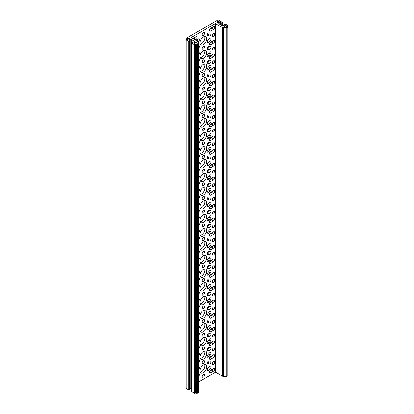 <?xml version="1.0" encoding="UTF-8"?>
<svg xmlns="http://www.w3.org/2000/svg" width="414" height="414" viewBox="0 0 414 414"><rect width="100%" height="100%" fill="white"/><g stroke="black" fill="none" stroke-linecap="round" stroke-linejoin="round"><path stroke-width="0.62" d="M207.254 34.926L207.461 34.931A1.677 0.968 120 0 0 208.004 34.766A1.677 0.968 120 0 0 209.173 32.913M209.308 35.997A1.677 0.968 120 0 0 209.851 35.837A1.677 0.968 120 0 0 210.949 34.362A1.677 0.968 120 0 0 210.69 33.016A1.677 0.968 120 0 0 210.4 32.939L208.972 32.908A1.677 0.968 -60 0 0 207.471 34.181A1.677 0.968 -60 0 0 207.59 35.889A1.677 0.968 -60 0 0 207.88 35.966L209.308 35.997L207.461 34.931M207.254 48.593L207.461 48.598A1.677 0.968 120 0 0 208.004 48.438A1.677 0.968 120 0 0 209.173 46.585M209.308 49.67A1.677 0.968 120 0 0 209.851 49.504A1.677 0.968 120 0 0 210.949 48.029A1.677 0.968 120 0 0 210.69 46.689A1.677 0.968 120 0 0 210.4 46.611L208.972 46.58A1.677 0.968 -60 0 0 207.471 47.853A1.677 0.968 -60 0 0 207.59 49.561A1.677 0.968 -60 0 0 207.88 49.639L209.308 49.67L207.461 48.598M207.254 62.266L207.461 62.271A1.677 0.968 120 0 0 208.004 62.11A1.677 0.968 120 0 0 209.173 60.258M209.308 63.337A1.677 0.968 120 0 0 209.851 63.176A1.677 0.968 120 0 0 210.949 61.702A1.677 0.968 120 0 0 210.69 60.361A1.677 0.968 120 0 0 210.4 60.284L208.972 60.253A1.677 0.968 -60 0 0 207.471 61.526A1.677 0.968 -60 0 0 207.59 63.228A1.677 0.968 -60 0 0 207.88 63.306L209.308 63.337L207.461 62.271M207.254 75.938L207.461 75.943A1.677 0.968 120 0 0 208.004 75.778A1.677 0.968 120 0 0 209.173 73.925M209.308 77.009A1.677 0.968 120 0 0 209.851 76.849A1.677 0.968 120 0 0 210.949 75.374A1.677 0.968 120 0 0 210.69 74.028A1.677 0.968 120 0 0 210.4 73.951L208.972 73.92A1.677 0.968 -60 0 0 207.471 75.193A1.677 0.968 -60 0 0 207.59 76.9A1.677 0.968 -60 0 0 207.88 76.978L209.308 77.009L207.461 75.943M207.254 89.605L207.461 89.61A1.677 0.968 120 0 0 208.004 89.45A1.677 0.968 120 0 0 209.173 87.597M209.308 90.682A1.677 0.968 120 0 0 209.851 90.521A1.677 0.968 120 0 0 210.949 89.041A1.677 0.968 120 0 0 210.69 87.701A1.677 0.968 120 0 0 210.4 87.623L208.972 87.592A1.677 0.968 -60 0 0 207.471 88.865A1.677 0.968 -60 0 0 207.59 90.573A1.677 0.968 -60 0 0 207.88 90.65L209.308 90.682L207.461 89.61M207.254 103.277L207.461 103.283A1.677 0.968 120 0 0 208.004 103.122A1.677 0.968 120 0 0 209.173 101.27M209.308 104.349A1.677 0.968 120 0 0 209.851 104.188A1.677 0.968 120 0 0 210.949 102.713A1.677 0.968 120 0 0 210.69 101.373A1.677 0.968 120 0 0 210.4 101.295L208.972 101.264A1.677 0.968 -60 0 0 207.471 102.537A1.677 0.968 -60 0 0 207.59 104.24A1.677 0.968 -60 0 0 207.88 104.318L209.308 104.349L207.461 103.283M207.254 116.95L207.461 116.955A1.677 0.968 120 0 0 208.004 116.795A1.677 0.968 120 0 0 209.173 114.937M209.308 118.021A1.677 0.968 120 0 0 209.851 117.861A1.677 0.968 120 0 0 210.949 116.386A1.677 0.968 120 0 0 210.69 115.045A1.677 0.968 120 0 0 210.4 114.963L208.972 114.932A1.677 0.968 -60 0 0 207.471 116.205A1.677 0.968 -60 0 0 207.59 117.912A1.677 0.968 -60 0 0 207.88 117.99L209.308 118.021L207.461 116.955M207.254 130.617L207.461 130.622A1.677 0.968 120 0 0 208.004 130.462A1.677 0.968 120 0 0 209.173 128.609M209.308 131.693A1.677 0.968 120 0 0 209.851 131.533A1.677 0.968 120 0 0 210.949 130.053A1.677 0.968 120 0 0 210.69 128.713A1.677 0.968 120 0 0 210.4 128.635L208.972 128.604A1.677 0.968 -60 0 0 207.471 129.877A1.677 0.968 -60 0 0 207.59 131.585A1.677 0.968 -60 0 0 207.88 131.662L209.308 131.693L207.461 130.622M207.254 144.289L207.461 144.295A1.677 0.968 120 0 0 208.004 144.134A1.677 0.968 120 0 0 209.173 142.281M209.308 145.361A1.677 0.968 120 0 0 209.851 145.2A1.677 0.968 120 0 0 210.949 143.725A1.677 0.968 120 0 0 210.69 142.385A1.677 0.968 120 0 0 210.4 142.307L208.972 142.276A1.677 0.968 -60 0 0 207.471 143.549A1.677 0.968 -60 0 0 207.59 145.252A1.677 0.968 -60 0 0 207.88 145.33L209.308 145.361L207.461 144.295M207.254 157.962L207.461 157.967A1.677 0.968 120 0 0 208.004 157.806A1.677 0.968 120 0 0 209.173 155.949M209.308 159.033A1.677 0.968 120 0 0 209.851 158.872A1.677 0.968 120 0 0 210.949 157.398A1.677 0.968 120 0 0 210.69 156.057A1.677 0.968 120 0 0 210.4 155.974L208.972 155.949A1.677 0.968 -60 0 0 207.471 157.216A1.677 0.968 -60 0 0 207.59 158.924A1.677 0.968 -60 0 0 207.88 159.002L209.308 159.033L207.461 157.967M207.254 171.634L207.461 171.634A1.677 0.968 120 0 0 208.004 171.474A1.677 0.968 120 0 0 209.173 169.621M209.308 172.705A1.677 0.968 120 0 0 209.851 172.545A1.677 0.968 120 0 0 210.949 171.07A1.677 0.968 120 0 0 210.69 169.724A1.677 0.968 120 0 0 210.4 169.647L208.972 169.616A1.677 0.968 -60 0 0 207.471 170.889A1.677 0.968 -60 0 0 207.59 172.597A1.677 0.968 -60 0 0 207.88 172.674L209.308 172.705L207.461 171.634M207.254 185.301L207.461 185.306A1.677 0.968 120 0 0 208.004 185.146A1.677 0.968 120 0 0 209.173 183.293M209.308 186.372A1.677 0.968 120 0 0 209.851 186.212A1.677 0.968 120 0 0 210.949 184.737A1.677 0.968 120 0 0 210.69 183.397A1.677 0.968 120 0 0 210.4 183.319L208.972 183.288A1.677 0.968 -60 0 0 207.471 184.561A1.677 0.968 -60 0 0 207.59 186.264A1.677 0.968 -60 0 0 207.88 186.347L209.308 186.372L207.461 185.306M207.254 363.021L207.461 363.026A1.677 0.968 120 0 0 208.004 362.866A1.677 0.968 120 0 0 209.173 361.013M209.308 364.092A1.677 0.968 120 0 0 209.851 363.932A1.677 0.968 120 0 0 210.949 362.457A1.677 0.968 120 0 0 210.69 361.117A1.677 0.968 120 0 0 210.4 361.039L208.972 361.008A1.677 0.968 -60 0 0 207.471 362.281A1.677 0.968 -60 0 0 207.59 363.984A1.677 0.968 -60 0 0 207.88 364.061L209.308 364.092L207.461 363.026M207.254 349.349L207.461 349.354A1.677 0.968 120 0 0 208.004 349.193A1.677 0.968 120 0 0 209.173 347.341M209.308 350.425A1.677 0.968 120 0 0 209.851 350.265A1.677 0.968 120 0 0 210.949 348.785A1.677 0.968 120 0 0 210.69 347.444A1.677 0.968 120 0 0 210.4 347.367L208.972 347.336A1.677 0.968 -60 0 0 207.471 348.609A1.677 0.968 -60 0 0 207.59 350.316A1.677 0.968 -60 0 0 207.88 350.394L209.308 350.425L207.461 349.354M207.254 335.682L207.461 335.687A1.677 0.968 120 0 0 208.004 335.521A1.677 0.968 120 0 0 209.173 333.668M209.308 336.753A1.677 0.968 120 0 0 209.851 336.592A1.677 0.968 120 0 0 210.949 335.117A1.677 0.968 120 0 0 210.69 333.772A1.677 0.968 120 0 0 210.4 333.694L208.972 333.663A1.677 0.968 -60 0 0 207.471 334.936A1.677 0.968 -60 0 0 207.59 336.644A1.677 0.968 -60 0 0 207.88 336.722L209.308 336.753L207.461 335.687M207.254 322.009L207.461 322.014A1.677 0.968 120 0 0 208.004 321.854A1.677 0.968 120 0 0 209.173 320.001M209.308 323.08A1.677 0.968 120 0 0 209.851 322.92A1.677 0.968 120 0 0 210.949 321.445A1.677 0.968 120 0 0 210.69 320.105A1.677 0.968 120 0 0 210.4 320.027L208.972 319.996A1.677 0.968 -60 0 0 207.471 321.269A1.677 0.968 -60 0 0 207.59 322.972A1.677 0.968 -60 0 0 207.88 323.049L209.308 323.08L207.461 322.014M207.254 308.337L207.461 308.342A1.677 0.968 120 0 0 208.004 308.182A1.677 0.968 120 0 0 209.173 306.329M209.308 309.413A1.677 0.968 120 0 0 209.851 309.248A1.677 0.968 120 0 0 210.949 307.773A1.677 0.968 120 0 0 210.69 306.432A1.677 0.968 120 0 0 210.4 306.355L208.972 306.324A1.677 0.968 -60 0 0 207.471 307.597A1.677 0.968 -60 0 0 207.59 309.305A1.677 0.968 -60 0 0 207.88 309.382L209.308 309.413L207.461 308.342M207.254 294.67L207.461 294.675A1.677 0.968 120 0 0 208.004 294.509A1.677 0.968 120 0 0 209.173 292.657M209.308 295.741A1.677 0.968 120 0 0 209.851 295.58A1.677 0.968 120 0 0 210.949 294.106A1.677 0.968 120 0 0 210.69 292.76A1.677 0.968 120 0 0 210.4 292.682L208.972 292.651A1.677 0.968 -60 0 0 207.471 293.924A1.677 0.968 -60 0 0 207.59 295.632A1.677 0.968 -60 0 0 207.88 295.71L209.308 295.741L207.461 294.675M207.254 280.997L207.461 281.002A1.677 0.968 120 0 0 208.004 280.842A1.677 0.968 120 0 0 209.173 278.989M209.308 282.069A1.677 0.968 120 0 0 209.851 281.908A1.677 0.968 120 0 0 210.949 280.433A1.677 0.968 120 0 0 210.69 279.093A1.677 0.968 120 0 0 210.4 279.015L208.972 278.984A1.677 0.968 -60 0 0 207.471 280.257A1.677 0.968 -60 0 0 207.59 281.96A1.677 0.968 -60 0 0 207.88 282.037L209.308 282.069L207.461 281.002M207.254 267.325L207.461 267.33A1.677 0.968 120 0 0 208.004 267.17A1.677 0.968 120 0 0 209.173 265.317M209.308 268.401A1.677 0.968 120 0 0 209.851 268.236A1.677 0.968 120 0 0 210.949 266.761A1.677 0.968 120 0 0 210.69 265.421A1.677 0.968 120 0 0 210.4 265.343L208.972 265.312A1.677 0.968 -60 0 0 207.471 266.585A1.677 0.968 -60 0 0 207.59 268.293A1.677 0.968 -60 0 0 207.88 268.37L209.308 268.401L207.461 267.33M207.254 253.658L207.461 253.658A1.677 0.968 120 0 0 208.004 253.497A1.677 0.968 120 0 0 209.173 251.645M209.308 254.729A1.677 0.968 120 0 0 209.851 254.569A1.677 0.968 120 0 0 210.949 253.094A1.677 0.968 120 0 0 210.69 251.748A1.677 0.968 120 0 0 210.4 251.671L208.972 251.64A1.677 0.968 -60 0 0 207.471 252.913A1.677 0.968 -60 0 0 207.59 254.62A1.677 0.968 -60 0 0 207.88 254.698L209.308 254.729L207.461 253.658M207.254 239.985L207.461 239.991A1.677 0.968 120 0 0 208.004 239.83A1.677 0.968 120 0 0 209.173 237.972M209.308 241.057A1.677 0.968 120 0 0 209.851 240.896A1.677 0.968 120 0 0 210.949 239.421A1.677 0.968 120 0 0 210.69 238.081A1.677 0.968 120 0 0 210.4 238.003L208.972 237.972A1.677 0.968 -60 0 0 207.471 239.24A1.677 0.968 -60 0 0 207.59 240.948A1.677 0.968 -60 0 0 207.88 241.026L209.308 241.057L207.461 239.991M207.254 226.313L207.461 226.318A1.677 0.968 120 0 0 208.004 226.158A1.677 0.968 120 0 0 209.173 224.305M209.308 227.389A1.677 0.968 120 0 0 209.851 227.224A1.677 0.968 120 0 0 210.949 225.749A1.677 0.968 120 0 0 210.69 224.409A1.677 0.968 120 0 0 210.4 224.331L208.972 224.3A1.677 0.968 -60 0 0 207.471 225.573A1.677 0.968 -60 0 0 207.59 227.276A1.677 0.968 -60 0 0 207.88 227.358L209.308 227.389L207.461 226.318M207.254 212.646L207.461 212.646A1.677 0.968 120 0 0 208.004 212.486A1.677 0.968 120 0 0 209.173 210.633M209.308 213.717A1.677 0.968 120 0 0 209.851 213.557A1.677 0.968 120 0 0 210.949 212.082A1.677 0.968 120 0 0 210.69 210.736A1.677 0.968 120 0 0 210.4 210.659L208.972 210.628A1.677 0.968 -60 0 0 207.471 211.901A1.677 0.968 -60 0 0 207.59 213.608A1.677 0.968 -60 0 0 207.88 213.686L209.308 213.717L207.461 212.646M207.378 342.005L208.972 342.927A1.677 0.968 -60 0 1 208.428 343.397A1.677 0.968 -60 0 1 207.59 343.48A1.677 0.968 -60 0 1 207.88 341.131L209.308 339.454A1.677 0.968 120 0 1 210.69 338.9A1.677 0.968 120 0 1 210.4 341.25L208.64 340.236M203.3 347.041A1.677 0.968 -60 0 1 204.138 346.958A1.677 0.968 -60 0 1 204.392 348.298A1.677 0.968 -60 0 1 203.3 349.773A1.677 0.968 -60 0 1 202.462 349.856A1.677 0.968 -60 0 1 202.208 348.516A1.677 0.968 -60 0 1 203.3 347.041M204.542 337.286A4.709 2.717 -60 0 1 201.452 344.35A4.709 2.717 -60 0 1 200.21 344.79M203.3 337.726A4.709 2.717 -60 0 1 205.654 337.493A4.709 2.717 -60 0 1 206.379 341.265A4.709 2.717 -60 0 1 203.3 345.416A4.709 2.717 -60 0 1 200.945 345.649A4.709 2.717 -60 0 1 200.226 341.876A4.709 2.717 -60 0 1 203.3 337.726M213.552 320.612A1.677 0.968 -60 0 1 214.39 320.529A1.677 0.968 -60 0 1 214.649 321.875A1.677 0.968 -60 0 1 213.552 323.35A1.677 0.968 -60 0 1 212.718 323.432A1.677 0.968 -60 0 1 212.46 322.087A1.677 0.968 -60 0 1 213.552 320.612M213.552 334.284A1.677 0.968 -60 0 1 214.39 334.201A1.677 0.968 -60 0 1 214.649 335.542A1.677 0.968 -60 0 1 213.552 337.017A1.677 0.968 -60 0 1 212.718 337.099A1.677 0.968 -60 0 1 212.46 335.759A1.677 0.968 -60 0 1 213.552 334.284M204.542 350.958A4.709 2.717 -60 0 1 201.452 358.017A4.709 2.717 -60 0 1 200.21 358.457M203.3 351.398A4.709 2.717 -60 0 1 205.654 351.165A4.709 2.717 -60 0 1 206.379 354.938A4.709 2.717 -60 0 1 203.3 359.088A4.709 2.717 -60 0 1 200.945 359.321A4.709 2.717 -60 0 1 200.226 355.548A4.709 2.717 -60 0 1 203.3 351.398M207.378 314.666L208.972 315.587A1.677 0.968 -60 0 1 208.428 316.053A1.677 0.968 -60 0 1 207.59 316.136A1.677 0.968 -60 0 1 207.88 313.791L209.308 312.109A1.677 0.968 120 0 1 210.69 311.561A1.677 0.968 120 0 1 210.4 313.91L208.64 312.896M203.3 319.696A1.677 0.968 -60 0 1 204.138 319.613A1.677 0.968 -60 0 1 204.392 320.959A1.677 0.968 -60 0 1 203.3 322.434A1.677 0.968 -60 0 1 202.462 322.516A1.677 0.968 -60 0 1 202.208 321.171A1.677 0.968 -60 0 1 203.3 319.696M213.552 306.945A1.677 0.968 -60 0 1 214.39 306.862A1.677 0.968 -60 0 1 214.649 308.202A1.677 0.968 -60 0 1 213.552 309.677A1.677 0.968 -60 0 1 212.718 309.76A1.677 0.968 -60 0 1 212.46 308.42A1.677 0.968 -60 0 1 213.552 306.945M204.542 323.619A4.709 2.717 -60 0 1 201.452 330.677A4.709 2.717 -60 0 1 200.21 331.117M203.3 324.053A4.709 2.717 -60 0 1 205.654 323.82A4.709 2.717 -60 0 1 206.379 327.598A4.709 2.717 -60 0 1 203.3 331.743A4.709 2.717 -60 0 1 200.945 331.976A4.709 2.717 -60 0 1 200.226 328.204A4.709 2.717 -60 0 1 203.3 324.053M203.3 333.368A1.677 0.968 -60 0 1 204.138 333.286A1.677 0.968 -60 0 1 204.392 334.626A1.677 0.968 -60 0 1 203.3 336.101A1.677 0.968 -60 0 1 202.462 336.184A1.677 0.968 -60 0 1 202.208 334.843A1.677 0.968 -60 0 1 203.3 333.368M207.378 328.338L208.972 329.259A1.677 0.968 -60 0 1 208.428 329.725A1.677 0.968 -60 0 1 207.59 329.808A1.677 0.968 -60 0 1 207.88 327.458L209.308 325.782A1.677 0.968 120 0 1 210.69 325.228A1.677 0.968 120 0 1 210.4 327.577L208.64 326.563M213.552 183.909A1.677 0.968 -60 0 1 214.39 183.821A1.677 0.968 -60 0 1 214.649 185.167A1.677 0.968 -60 0 1 213.552 186.642A1.677 0.968 -60 0 1 212.718 186.724A1.677 0.968 -60 0 1 212.46 185.384A1.677 0.968 -60 0 1 213.552 183.909M203.3 182.993A1.677 0.968 -60 0 1 204.138 182.91A1.677 0.968 -60 0 1 204.392 184.251A1.677 0.968 -60 0 1 203.3 185.726A1.677 0.968 -60 0 1 202.462 185.808A1.677 0.968 -60 0 1 202.208 184.468A1.677 0.968 -60 0 1 203.3 182.993M204.542 173.238A4.709 2.717 -60 0 1 201.452 180.297A4.709 2.717 -60 0 1 200.21 180.737M203.3 173.678A4.709 2.717 -60 0 1 205.654 173.445A4.709 2.717 -60 0 1 206.379 177.218A4.709 2.717 -60 0 1 203.3 181.368A4.709 2.717 -60 0 1 200.945 181.601A4.709 2.717 -60 0 1 200.226 177.829A4.709 2.717 -60 0 1 203.3 173.678M207.378 177.958L208.972 178.879A1.677 0.968 -60 0 1 208.428 179.35A1.677 0.968 -60 0 1 207.59 179.433A1.677 0.968 -60 0 1 207.88 177.083L209.308 175.401A1.677 0.968 120 0 1 210.69 174.853A1.677 0.968 120 0 1 210.4 177.202L208.64 176.188M204.542 186.911A4.709 2.717 -60 0 1 201.452 193.969A4.709 2.717 -60 0 1 200.21 194.409M203.3 187.351A4.709 2.717 -60 0 1 205.654 187.118A4.709 2.717 -60 0 1 206.379 190.89A4.709 2.717 -60 0 1 203.3 195.041A4.709 2.717 -60 0 1 200.945 195.273A4.709 2.717 -60 0 1 200.226 191.496A4.709 2.717 -60 0 1 203.3 187.351M207.378 355.678L208.972 356.599A1.677 0.968 -60 0 1 208.428 357.065A1.677 0.968 -60 0 1 207.59 357.147A1.677 0.968 -60 0 1 207.88 354.803L209.308 353.121A1.677 0.968 120 0 1 210.69 352.573A1.677 0.968 120 0 1 210.4 354.922L208.64 353.908M203.3 360.708A1.677 0.968 -60 0 1 204.138 360.625A1.677 0.968 -60 0 1 204.392 361.971A1.677 0.968 -60 0 1 203.3 363.445A1.677 0.968 -60 0 1 202.462 363.528A1.677 0.968 -60 0 1 202.208 362.188A1.677 0.968 -60 0 1 203.3 360.708M204.542 364.63A4.709 2.717 -60 0 1 201.452 371.689A4.709 2.717 -60 0 1 200.21 372.129M203.3 365.065A4.709 2.717 -60 0 1 205.654 364.832A4.709 2.717 -60 0 1 206.379 368.61A4.709 2.717 -60 0 1 203.3 372.755A4.709 2.717 -60 0 1 200.945 372.988A4.709 2.717 -60 0 1 200.226 369.216A4.709 2.717 -60 0 1 203.3 365.065M213.552 347.957A1.677 0.968 -60 0 1 214.39 347.874A1.677 0.968 -60 0 1 214.649 349.214A1.677 0.968 -60 0 1 213.552 350.689A1.677 0.968 -60 0 1 212.718 350.772A1.677 0.968 -60 0 1 212.46 349.432A1.677 0.968 -60 0 1 213.552 347.957M213.552 361.624A1.677 0.968 -60 0 1 214.39 361.541A1.677 0.968 -60 0 1 214.649 362.887A1.677 0.968 -60 0 1 213.552 364.361A1.677 0.968 -60 0 1 212.718 364.444A1.677 0.968 -60 0 1 212.46 363.104A1.677 0.968 -60 0 1 213.552 361.624M207.378 369.35L208.972 370.271A1.677 0.968 -60 0 1 208.428 370.737A1.677 0.968 -60 0 1 207.59 370.82A1.677 0.968 -60 0 1 207.88 368.47L209.308 366.794A1.677 0.968 120 0 1 210.69 366.24A1.677 0.968 120 0 1 210.4 368.589L208.64 367.575M203.3 374.38A1.677 0.968 -60 0 1 204.138 374.297A1.677 0.968 -60 0 1 204.392 375.638A1.677 0.968 -60 0 1 203.3 377.113A1.677 0.968 -60 0 1 202.462 377.195A1.677 0.968 -60 0 1 202.208 375.855A1.677 0.968 -60 0 1 203.3 374.38M207.378 246.309L208.972 247.23A1.677 0.968 -60 0 1 208.428 247.701A1.677 0.968 -60 0 1 207.59 247.784A1.677 0.968 -60 0 1 207.88 245.435L209.308 243.758A1.677 0.968 120 0 1 210.69 243.204A1.677 0.968 120 0 1 210.4 245.554L208.64 244.539M203.3 251.345A1.677 0.968 -60 0 1 204.138 251.262A1.677 0.968 -60 0 1 204.392 252.602A1.677 0.968 -60 0 1 203.3 254.077A1.677 0.968 -60 0 1 202.462 254.16A1.677 0.968 -60 0 1 202.208 252.819A1.677 0.968 -60 0 1 203.3 251.345M204.542 255.262A4.709 2.717 -60 0 1 201.452 262.326A4.709 2.717 -60 0 1 200.21 262.761M203.3 255.702A4.709 2.717 -60 0 1 205.654 255.469A4.709 2.717 -60 0 1 206.379 259.242A4.709 2.717 -60 0 1 203.3 263.392A4.709 2.717 -60 0 1 200.945 263.625A4.709 2.717 -60 0 1 200.226 259.852A4.709 2.717 -60 0 1 203.3 255.702M213.552 238.588A1.677 0.968 -60 0 1 214.39 238.505A1.677 0.968 -60 0 1 214.649 239.846A1.677 0.968 -60 0 1 213.552 241.326A1.677 0.968 -60 0 1 212.718 241.409A1.677 0.968 -60 0 1 212.46 240.063A1.677 0.968 -60 0 1 213.552 238.588M207.378 259.982L208.972 260.903A1.677 0.968 -60 0 1 208.428 261.374A1.677 0.968 -60 0 1 207.59 261.457A1.677 0.968 -60 0 1 207.88 259.107L209.308 257.425A1.677 0.968 120 0 1 210.69 256.877A1.677 0.968 120 0 1 210.4 259.226L208.64 258.212M203.3 265.017A1.677 0.968 -60 0 1 204.138 264.934A1.677 0.968 -60 0 1 204.392 266.274A1.677 0.968 -60 0 1 203.3 267.749A1.677 0.968 -60 0 1 202.462 267.832A1.677 0.968 -60 0 1 202.208 266.492A1.677 0.968 -60 0 1 203.3 265.017M204.542 227.923A4.709 2.717 -60 0 1 201.452 234.981A4.709 2.717 -60 0 1 200.21 235.421M203.3 228.362A4.709 2.717 -60 0 1 205.654 228.13A4.709 2.717 -60 0 1 206.379 231.902A4.709 2.717 -60 0 1 203.3 236.052A4.709 2.717 -60 0 1 200.945 236.285A4.709 2.717 -60 0 1 200.226 232.508A4.709 2.717 -60 0 1 203.3 228.362M213.552 211.249A1.677 0.968 -60 0 1 214.39 211.166A1.677 0.968 -60 0 1 214.649 212.506A1.677 0.968 -60 0 1 213.552 213.981A1.677 0.968 -60 0 1 212.718 214.064A1.677 0.968 -60 0 1 212.46 212.724A1.677 0.968 -60 0 1 213.552 211.249M203.3 224.005A1.677 0.968 -60 0 1 204.138 223.922A1.677 0.968 -60 0 1 204.392 225.263A1.677 0.968 -60 0 1 203.3 226.737A1.677 0.968 -60 0 1 202.462 226.82A1.677 0.968 -60 0 1 202.208 225.48A1.677 0.968 -60 0 1 203.3 224.005M207.378 218.97L208.972 219.891A1.677 0.968 -60 0 1 208.428 220.362A1.677 0.968 -60 0 1 207.59 220.445A1.677 0.968 -60 0 1 207.88 218.095L209.308 216.413A1.677 0.968 120 0 1 210.69 215.865A1.677 0.968 120 0 1 210.4 218.214L208.64 217.2M213.552 224.921A1.677 0.968 -60 0 1 214.39 224.838A1.677 0.968 -60 0 1 214.649 226.179A1.677 0.968 -60 0 1 213.552 227.653A1.677 0.968 -60 0 1 212.718 227.736A1.677 0.968 -60 0 1 212.46 226.396A1.677 0.968 -60 0 1 213.552 224.921M204.542 241.59A4.709 2.717 -60 0 1 201.452 248.654A4.709 2.717 -60 0 1 200.21 249.093M203.3 242.03A4.709 2.717 -60 0 1 205.654 241.797A4.709 2.717 -60 0 1 206.379 245.569A4.709 2.717 -60 0 1 203.3 249.72A4.709 2.717 -60 0 1 200.945 249.952A4.709 2.717 -60 0 1 200.226 246.18A4.709 2.717 -60 0 1 203.3 242.03M204.542 214.25A4.709 2.717 -60 0 1 201.452 221.314A4.709 2.717 -60 0 1 200.21 221.749M203.3 214.69A4.709 2.717 -60 0 1 205.654 214.457A4.709 2.717 -60 0 1 206.379 218.23A4.709 2.717 -60 0 1 203.3 222.38A4.709 2.717 -60 0 1 200.945 222.613A4.709 2.717 -60 0 1 200.226 218.84A4.709 2.717 -60 0 1 203.3 214.69M207.378 232.642L208.972 233.563A1.677 0.968 -60 0 1 208.428 234.029A1.677 0.968 -60 0 1 207.59 234.112A1.677 0.968 -60 0 1 207.88 231.762L209.308 230.086A1.677 0.968 120 0 1 210.69 229.537A1.677 0.968 120 0 1 210.4 231.887L208.64 230.872M203.3 237.672A1.677 0.968 -60 0 1 204.138 237.589A1.677 0.968 -60 0 1 204.392 238.935A1.677 0.968 -60 0 1 203.3 240.41A1.677 0.968 -60 0 1 202.462 240.493A1.677 0.968 -60 0 1 202.208 239.147A1.677 0.968 -60 0 1 203.3 237.672M204.542 296.274A4.709 2.717 -60 0 1 201.452 303.338A4.709 2.717 -60 0 1 200.21 303.778M203.3 296.714A4.709 2.717 -60 0 1 205.654 296.481A4.709 2.717 -60 0 1 206.379 300.253A4.709 2.717 -60 0 1 203.3 304.404A4.709 2.717 -60 0 1 200.945 304.637A4.709 2.717 -60 0 1 200.226 300.864A4.709 2.717 -60 0 1 203.3 296.714M207.378 287.321L208.972 288.248A1.677 0.968 -60 0 1 208.428 288.713A1.677 0.968 -60 0 1 207.59 288.796A1.677 0.968 -60 0 1 207.88 286.447L209.308 284.77A1.677 0.968 120 0 1 210.69 284.216A1.677 0.968 120 0 1 210.4 286.566L208.64 285.551M203.3 292.356A1.677 0.968 -60 0 1 204.138 292.274A1.677 0.968 -60 0 1 204.392 293.614A1.677 0.968 -60 0 1 203.3 295.089A1.677 0.968 -60 0 1 202.462 295.172A1.677 0.968 -60 0 1 202.208 293.831A1.677 0.968 -60 0 1 203.3 292.356M213.552 279.6A1.677 0.968 -60 0 1 214.39 279.517A1.677 0.968 -60 0 1 214.649 280.863A1.677 0.968 -60 0 1 213.552 282.338A1.677 0.968 -60 0 1 212.718 282.42A1.677 0.968 -60 0 1 212.46 281.075A1.677 0.968 -60 0 1 213.552 279.6M213.552 293.272A1.677 0.968 -60 0 1 214.39 293.19A1.677 0.968 -60 0 1 214.649 294.53A1.677 0.968 -60 0 1 213.552 296.005A1.677 0.968 -60 0 1 212.718 296.088A1.677 0.968 -60 0 1 212.46 294.747A1.677 0.968 -60 0 1 213.552 293.272M204.542 309.946A4.709 2.717 -60 0 1 201.452 317.005A4.709 2.717 -60 0 1 200.21 317.445M203.3 310.386A4.709 2.717 -60 0 1 205.654 310.153A4.709 2.717 -60 0 1 206.379 313.926A4.709 2.717 -60 0 1 203.3 318.076A4.709 2.717 -60 0 1 200.945 318.309A4.709 2.717 -60 0 1 200.226 314.536A4.709 2.717 -60 0 1 203.3 310.386M207.378 300.994L208.972 301.915A1.677 0.968 -60 0 1 208.428 302.386A1.677 0.968 -60 0 1 207.59 302.468A1.677 0.968 -60 0 1 207.88 300.119L209.308 298.442A1.677 0.968 120 0 1 210.69 297.889A1.677 0.968 120 0 1 210.4 300.238L208.64 299.224M203.3 306.029A1.677 0.968 -60 0 1 204.138 305.946A1.677 0.968 -60 0 1 204.392 307.286A1.677 0.968 -60 0 1 203.3 308.761A1.677 0.968 -60 0 1 202.462 308.844A1.677 0.968 -60 0 1 202.208 307.504A1.677 0.968 -60 0 1 203.3 306.029M207.378 273.654L208.972 274.575A1.677 0.968 -60 0 1 208.428 275.041A1.677 0.968 -60 0 1 207.59 275.124A1.677 0.968 -60 0 1 207.88 272.774L209.308 271.098A1.677 0.968 120 0 1 210.69 270.549A1.677 0.968 120 0 1 210.4 272.898L208.64 271.884M213.552 252.261A1.677 0.968 -60 0 1 214.39 252.178A1.677 0.968 -60 0 1 214.649 253.518A1.677 0.968 -60 0 1 213.552 254.993A1.677 0.968 -60 0 1 212.718 255.076A1.677 0.968 -60 0 1 212.46 253.735A1.677 0.968 -60 0 1 213.552 252.261M204.542 268.934A4.709 2.717 -60 0 1 201.452 275.993A4.709 2.717 -60 0 1 200.21 276.433M203.3 269.374A4.709 2.717 -60 0 1 205.654 269.141A4.709 2.717 -60 0 1 206.379 272.914A4.709 2.717 -60 0 1 203.3 277.064A4.709 2.717 -60 0 1 200.945 277.297A4.709 2.717 -60 0 1 200.226 273.525A4.709 2.717 -60 0 1 203.3 269.374M203.3 278.684A1.677 0.968 -60 0 1 204.138 278.601A1.677 0.968 -60 0 1 204.392 279.947A1.677 0.968 -60 0 1 203.3 281.422A1.677 0.968 -60 0 1 202.462 281.504A1.677 0.968 -60 0 1 202.208 280.159A1.677 0.968 -60 0 1 203.3 278.684M213.552 265.933A1.677 0.968 -60 0 1 214.39 265.85A1.677 0.968 -60 0 1 214.649 267.19A1.677 0.968 -60 0 1 213.552 268.665A1.677 0.968 -60 0 1 212.718 268.748A1.677 0.968 -60 0 1 212.46 267.408A1.677 0.968 -60 0 1 213.552 265.933M204.542 282.602A4.709 2.717 -60 0 1 201.452 289.665A4.709 2.717 -60 0 1 200.21 290.105M203.3 283.041A4.709 2.717 -60 0 1 205.654 282.809A4.709 2.717 -60 0 1 206.379 286.581A4.709 2.717 -60 0 1 203.3 290.731A4.709 2.717 -60 0 1 200.945 290.964A4.709 2.717 -60 0 1 200.226 287.192A4.709 2.717 -60 0 1 203.3 283.041M213.552 60.868A1.677 0.968 -60 0 1 214.39 60.786A1.677 0.968 -60 0 1 214.649 62.131A1.677 0.968 -60 0 1 213.552 63.606A1.677 0.968 -60 0 1 212.718 63.689A1.677 0.968 -60 0 1 212.46 62.343A1.677 0.968 -60 0 1 213.552 60.868M203.3 59.952A1.677 0.968 -60 0 1 204.138 59.87A1.677 0.968 -60 0 1 204.392 61.215A1.677 0.968 -60 0 1 203.3 62.69A1.677 0.968 -60 0 1 202.462 62.773A1.677 0.968 -60 0 1 202.208 61.427A1.677 0.968 -60 0 1 203.3 59.952M213.552 47.201A1.677 0.968 -60 0 1 214.39 47.118A1.677 0.968 -60 0 1 214.649 48.459A1.677 0.968 -60 0 1 213.552 49.934A1.677 0.968 -60 0 1 212.718 50.016A1.677 0.968 -60 0 1 212.46 48.676A1.677 0.968 -60 0 1 213.552 47.201M204.542 50.203A4.709 2.717 -60 0 1 201.452 57.261A4.709 2.717 -60 0 1 200.21 57.701M203.3 50.643A4.709 2.717 -60 0 1 205.654 50.41A4.709 2.717 -60 0 1 206.379 54.182A4.709 2.717 -60 0 1 203.3 58.333A4.709 2.717 -60 0 1 200.945 58.565A4.709 2.717 -60 0 1 200.226 54.793A4.709 2.717 -60 0 1 203.3 50.643M207.378 54.922L208.972 55.843A1.677 0.968 -60 0 1 208.428 56.309A1.677 0.968 -60 0 1 207.59 56.392A1.677 0.968 -60 0 1 207.88 54.048L209.308 52.366A1.677 0.968 120 0 1 210.69 51.817A1.677 0.968 120 0 1 210.4 54.167L208.64 53.152M203.3 46.285A1.677 0.968 -60 0 1 204.138 46.202A1.677 0.968 -60 0 1 204.392 47.543A1.677 0.968 -60 0 1 203.3 49.018A1.677 0.968 -60 0 1 202.462 49.1A1.677 0.968 -60 0 1 202.208 47.76A1.677 0.968 -60 0 1 203.3 46.285M204.542 77.542A4.709 2.717 -60 0 1 201.452 84.606A4.709 2.717 -60 0 1 200.21 85.046M203.3 77.982A4.709 2.717 -60 0 1 205.654 77.749A4.709 2.717 -60 0 1 206.379 81.522A4.709 2.717 -60 0 1 203.3 85.672A4.709 2.717 -60 0 1 200.945 85.905A4.709 2.717 -60 0 1 200.226 82.132A4.709 2.717 -60 0 1 203.3 77.982M207.378 82.262L208.972 83.183A1.677 0.968 -60 0 1 208.428 83.654A1.677 0.968 -60 0 1 207.59 83.737A1.677 0.968 -60 0 1 207.88 81.387L209.308 79.711A1.677 0.968 120 0 1 210.69 79.157A1.677 0.968 120 0 1 210.4 81.506L208.64 80.492M213.552 88.213A1.677 0.968 -60 0 1 214.39 88.13A1.677 0.968 -60 0 1 214.649 89.471A1.677 0.968 -60 0 1 213.552 90.945A1.677 0.968 -60 0 1 212.718 91.028A1.677 0.968 -60 0 1 212.46 89.688A1.677 0.968 -60 0 1 213.552 88.213M204.542 63.875A4.709 2.717 -60 0 1 201.452 70.934A4.709 2.717 -60 0 1 200.21 71.374M203.3 64.31A4.709 2.717 -60 0 1 205.654 64.077A4.709 2.717 -60 0 1 206.379 67.855A4.709 2.717 -60 0 1 203.3 72A4.709 2.717 -60 0 1 200.945 72.233A4.709 2.717 -60 0 1 200.226 68.46A4.709 2.717 -60 0 1 203.3 64.31M207.378 68.595L208.972 69.516A1.677 0.968 -60 0 1 208.428 69.982A1.677 0.968 -60 0 1 207.59 70.064A1.677 0.968 -60 0 1 207.88 67.715L209.308 66.038A1.677 0.968 120 0 1 210.69 65.484A1.677 0.968 120 0 1 210.4 67.834L208.64 66.82M203.3 73.625A1.677 0.968 -60 0 1 204.138 73.542A1.677 0.968 -60 0 1 204.392 74.882A1.677 0.968 -60 0 1 203.3 76.357A1.677 0.968 -60 0 1 202.462 76.44A1.677 0.968 -60 0 1 202.208 75.1A1.677 0.968 -60 0 1 203.3 73.625M213.552 74.541A1.677 0.968 -60 0 1 214.39 74.458A1.677 0.968 -60 0 1 214.649 75.798A1.677 0.968 -60 0 1 213.552 77.273A1.677 0.968 -60 0 1 212.718 77.356A1.677 0.968 -60 0 1 212.46 76.016A1.677 0.968 -60 0 1 213.552 74.541M213.552 33.529A1.677 0.968 -60 0 1 214.39 33.446A1.677 0.968 -60 0 1 214.649 34.786A1.677 0.968 -60 0 1 213.552 36.261A1.677 0.968 -60 0 1 212.718 36.344A1.677 0.968 -60 0 1 212.46 35.004A1.677 0.968 -60 0 1 213.552 33.529M207.378 41.25L208.972 42.171A1.677 0.968 -60 0 1 208.428 42.642A1.677 0.968 -60 0 1 207.59 42.725A1.677 0.968 -60 0 1 207.88 40.375L209.308 38.699A1.677 0.968 120 0 1 210.69 38.145A1.677 0.968 120 0 1 210.4 40.494L208.64 39.48M204.542 36.53A4.709 2.717 -60 0 1 201.452 43.594A4.709 2.717 -60 0 1 200.21 44.034M203.3 36.97A4.709 2.717 -60 0 1 205.654 36.737A4.709 2.717 -60 0 1 206.379 40.51A4.709 2.717 -60 0 1 203.3 44.66A4.709 2.717 -60 0 1 200.945 44.893A4.709 2.717 -60 0 1 200.226 41.121A4.709 2.717 -60 0 1 203.3 36.97M203.3 32.613A1.677 0.968 -60 0 1 204.138 32.53A1.677 0.968 -60 0 1 204.392 33.87A1.677 0.968 -60 0 1 203.3 35.345A1.677 0.968 -60 0 1 202.462 35.428A1.677 0.968 -60 0 1 202.208 34.088A1.677 0.968 -60 0 1 203.3 32.613M204.542 145.899A4.709 2.717 -60 0 1 201.452 152.957A4.709 2.717 -60 0 1 200.21 153.397M203.3 146.339A4.709 2.717 -60 0 1 205.654 146.101A4.709 2.717 -60 0 1 206.379 149.878A4.709 2.717 -60 0 1 203.3 154.024A4.709 2.717 -60 0 1 200.945 154.262A4.709 2.717 -60 0 1 200.226 150.484A4.709 2.717 -60 0 1 203.3 146.339M207.378 150.618L208.972 151.54A1.677 0.968 -60 0 1 208.428 152.005A1.677 0.968 -60 0 1 207.59 152.088A1.677 0.968 -60 0 1 207.88 149.739L209.308 148.062A1.677 0.968 120 0 1 210.69 147.513A1.677 0.968 120 0 1 210.4 149.858L208.64 148.843M213.552 156.564A1.677 0.968 -60 0 1 214.39 156.482A1.677 0.968 -60 0 1 214.649 157.822A1.677 0.968 -60 0 1 213.552 159.297A1.677 0.968 -60 0 1 212.718 159.385A1.677 0.968 -60 0 1 212.46 158.039A1.677 0.968 -60 0 1 213.552 156.564M207.378 136.946L208.972 137.867A1.677 0.968 -60 0 1 208.428 138.333A1.677 0.968 -60 0 1 207.59 138.421A1.677 0.968 -60 0 1 207.88 136.071L209.308 134.39A1.677 0.968 120 0 1 210.69 133.841A1.677 0.968 120 0 1 210.4 136.19L208.64 135.176M204.542 132.226A4.709 2.717 -60 0 1 201.452 139.285A4.709 2.717 -60 0 1 200.21 139.725M203.3 132.666A4.709 2.717 -60 0 1 205.654 132.433A4.709 2.717 -60 0 1 206.379 136.206A4.709 2.717 -60 0 1 203.3 140.356A4.709 2.717 -60 0 1 200.945 140.589A4.709 2.717 -60 0 1 200.226 136.817A4.709 2.717 -60 0 1 203.3 132.666M213.552 142.892A1.677 0.968 -60 0 1 214.39 142.809A1.677 0.968 -60 0 1 214.649 144.155A1.677 0.968 -60 0 1 213.552 145.63A1.677 0.968 -60 0 1 212.718 145.712A1.677 0.968 -60 0 1 212.46 144.372A1.677 0.968 -60 0 1 213.552 142.892M203.3 141.976A1.677 0.968 -60 0 1 204.138 141.893A1.677 0.968 -60 0 1 204.392 143.239A1.677 0.968 -60 0 1 203.3 144.714A1.677 0.968 -60 0 1 202.462 144.797A1.677 0.968 -60 0 1 202.208 143.456A1.677 0.968 -60 0 1 203.3 141.976M203.3 169.321A1.677 0.968 -60 0 1 204.138 169.238A1.677 0.968 -60 0 1 204.392 170.578A1.677 0.968 -60 0 1 203.3 172.053A1.677 0.968 -60 0 1 202.462 172.136A1.677 0.968 -60 0 1 202.208 170.796A1.677 0.968 -60 0 1 203.3 169.321M204.542 159.566A4.709 2.717 -60 0 1 201.452 166.63A4.709 2.717 -60 0 1 200.21 167.07M203.3 160.006A4.709 2.717 -60 0 1 205.654 159.773A4.709 2.717 -60 0 1 206.379 163.546A4.709 2.717 -60 0 1 203.3 167.696A4.709 2.717 -60 0 1 200.945 167.929A4.709 2.717 -60 0 1 200.226 164.156A4.709 2.717 -60 0 1 203.3 160.006M207.378 164.286L208.972 165.207A1.677 0.968 -60 0 1 208.428 165.678A1.677 0.968 -60 0 1 207.59 165.76A1.677 0.968 -60 0 1 207.88 163.411L209.308 161.734A1.677 0.968 120 0 1 210.69 161.181A1.677 0.968 120 0 1 210.4 163.53L208.64 162.516M203.3 155.648A1.677 0.968 -60 0 1 204.138 155.566A1.677 0.968 -60 0 1 204.392 156.906A1.677 0.968 -60 0 1 203.3 158.386A1.677 0.968 -60 0 1 202.462 158.469A1.677 0.968 -60 0 1 202.208 157.123A1.677 0.968 -60 0 1 203.3 155.648M213.552 170.237A1.677 0.968 -60 0 1 214.39 170.154A1.677 0.968 -60 0 1 214.649 171.494A1.677 0.968 -60 0 1 213.552 172.969A1.677 0.968 -60 0 1 212.718 173.052A1.677 0.968 -60 0 1 212.46 171.712A1.677 0.968 -60 0 1 213.552 170.237M203.3 100.964A1.677 0.968 -60 0 1 204.138 100.881A1.677 0.968 -60 0 1 204.392 102.227A1.677 0.968 -60 0 1 203.3 103.702A1.677 0.968 -60 0 1 202.462 103.785A1.677 0.968 -60 0 1 202.208 102.444A1.677 0.968 -60 0 1 203.3 100.964M207.378 109.606L208.972 110.528A1.677 0.968 -60 0 1 208.428 110.993A1.677 0.968 -60 0 1 207.59 111.076A1.677 0.968 -60 0 1 207.88 108.727L209.308 107.05A1.677 0.968 120 0 1 210.69 106.496A1.677 0.968 120 0 1 210.4 108.846L208.64 107.831M204.542 104.887A4.709 2.717 -60 0 1 201.452 111.946A4.709 2.717 -60 0 1 200.21 112.385M203.3 105.322A4.709 2.717 -60 0 1 205.654 105.089A4.709 2.717 -60 0 1 206.379 108.866A4.709 2.717 -60 0 1 203.3 113.012A4.709 2.717 -60 0 1 200.945 113.245A4.709 2.717 -60 0 1 200.226 109.472A4.709 2.717 -60 0 1 203.3 105.322M207.378 95.934L208.972 96.855A1.677 0.968 -60 0 1 208.428 97.321A1.677 0.968 -60 0 1 207.59 97.404A1.677 0.968 -60 0 1 207.88 95.06L209.308 93.378A1.677 0.968 120 0 1 210.69 92.829A1.677 0.968 120 0 1 210.4 95.179L208.64 94.164M203.3 87.297A1.677 0.968 -60 0 1 204.138 87.214A1.677 0.968 -60 0 1 204.392 88.555A1.677 0.968 -60 0 1 203.3 90.029A1.677 0.968 -60 0 1 202.462 90.112A1.677 0.968 -60 0 1 202.208 88.772A1.677 0.968 -60 0 1 203.3 87.297M213.552 101.88A1.677 0.968 -60 0 1 214.39 101.797A1.677 0.968 -60 0 1 214.649 103.143A1.677 0.968 -60 0 1 213.552 104.618A1.677 0.968 -60 0 1 212.718 104.701A1.677 0.968 -60 0 1 212.46 103.36A1.677 0.968 -60 0 1 213.552 101.88M204.542 91.215A4.709 2.717 -60 0 1 201.452 98.273A4.709 2.717 -60 0 1 200.21 98.713M203.3 91.654A4.709 2.717 -60 0 1 205.654 91.422A4.709 2.717 -60 0 1 206.379 95.194A4.709 2.717 -60 0 1 203.3 99.344A4.709 2.717 -60 0 1 200.945 99.577A4.709 2.717 -60 0 1 200.226 95.805A4.709 2.717 -60 0 1 203.3 91.654M213.552 129.225A1.677 0.968 -60 0 1 214.39 129.142A1.677 0.968 -60 0 1 214.649 130.482A1.677 0.968 -60 0 1 213.552 131.957A1.677 0.968 -60 0 1 212.718 132.04A1.677 0.968 -60 0 1 212.46 130.7A1.677 0.968 -60 0 1 213.552 129.225M203.3 128.309A1.677 0.968 -60 0 1 204.138 128.226A1.677 0.968 -60 0 1 204.392 129.566A1.677 0.968 -60 0 1 203.3 131.041A1.677 0.968 -60 0 1 202.462 131.124A1.677 0.968 -60 0 1 202.208 129.784A1.677 0.968 -60 0 1 203.3 128.309M213.552 115.553A1.677 0.968 -60 0 1 214.39 115.47A1.677 0.968 -60 0 1 214.649 116.81A1.677 0.968 -60 0 1 213.552 118.285A1.677 0.968 -60 0 1 212.718 118.368A1.677 0.968 -60 0 1 212.46 117.027A1.677 0.968 -60 0 1 213.552 115.553M204.542 118.554A4.709 2.717 -60 0 1 201.452 125.618A4.709 2.717 -60 0 1 200.21 126.058M203.3 118.994A4.709 2.717 -60 0 1 205.654 118.761A4.709 2.717 -60 0 1 206.379 122.534A4.709 2.717 -60 0 1 203.3 126.684A4.709 2.717 -60 0 1 200.945 126.917A4.709 2.717 -60 0 1 200.226 123.144A4.709 2.717 -60 0 1 203.3 118.994M207.378 123.274L208.972 124.195A1.677 0.968 -60 0 1 208.428 124.666A1.677 0.968 -60 0 1 207.59 124.749A1.677 0.968 -60 0 1 207.88 122.399L209.308 120.722A1.677 0.968 120 0 1 210.69 120.169A1.677 0.968 120 0 1 210.4 122.518L208.64 121.504M203.3 114.637A1.677 0.968 -60 0 1 204.138 114.554A1.677 0.968 -60 0 1 204.392 115.894A1.677 0.968 -60 0 1 203.3 117.369A1.677 0.968 -60 0 1 202.462 117.452A1.677 0.968 -60 0 1 202.208 116.111A1.677 0.968 -60 0 1 203.3 114.637M207.254 198.974L207.461 198.979A1.677 0.968 120 0 0 208.004 198.818A1.677 0.968 120 0 0 209.173 196.96M209.308 200.045A1.677 0.968 120 0 0 209.851 199.884A1.677 0.968 120 0 0 210.949 198.409A1.677 0.968 120 0 0 210.69 197.069A1.677 0.968 120 0 0 210.4 196.992L208.972 196.96A1.677 0.968 -60 0 0 207.471 198.228A1.677 0.968 -60 0 0 207.59 199.936A1.677 0.968 -60 0 0 207.88 200.014L209.308 200.045L207.461 198.979M207.378 191.63L208.972 192.551A1.677 0.968 -60 0 1 208.428 193.017A1.677 0.968 -60 0 1 207.59 193.1A1.677 0.968 -60 0 1 207.88 190.75L209.308 189.074A1.677 0.968 120 0 1 210.69 188.525A1.677 0.968 120 0 1 210.4 190.87L208.64 189.86M213.552 197.576A1.677 0.968 -60 0 1 214.39 197.494A1.677 0.968 -60 0 1 214.649 198.834A1.677 0.968 -60 0 1 213.552 200.314A1.677 0.968 -60 0 1 212.718 200.397A1.677 0.968 -60 0 1 212.46 199.051A1.677 0.968 -60 0 1 213.552 197.576M203.3 210.333A1.677 0.968 -60 0 1 204.138 210.25A1.677 0.968 -60 0 1 204.392 211.59A1.677 0.968 -60 0 1 203.3 213.065A1.677 0.968 -60 0 1 202.462 213.148A1.677 0.968 -60 0 1 202.208 211.808A1.677 0.968 -60 0 1 203.3 210.333M207.378 205.297L208.972 206.219A1.677 0.968 -60 0 1 208.428 206.689A1.677 0.968 -60 0 1 207.59 206.772A1.677 0.968 -60 0 1 207.88 204.423L209.308 202.746A1.677 0.968 120 0 1 210.69 202.192A1.677 0.968 120 0 1 210.4 204.542L208.64 203.528M203.3 196.66A1.677 0.968 -60 0 1 204.138 196.578A1.677 0.968 -60 0 1 204.392 197.918A1.677 0.968 -60 0 1 203.3 199.398A1.677 0.968 -60 0 1 202.462 199.481A1.677 0.968 -60 0 1 202.208 198.135A1.677 0.968 -60 0 1 203.3 196.66M204.542 200.578A4.709 2.717 -60 0 1 201.452 207.642A4.709 2.717 -60 0 1 200.21 208.082M203.3 201.018A4.709 2.717 -60 0 1 205.654 200.785A4.709 2.717 -60 0 1 206.379 204.557A4.709 2.717 -60 0 1 203.3 208.708A4.709 2.717 -60 0 1 200.945 208.941A4.709 2.717 -60 0 1 200.226 205.168A4.709 2.717 -60 0 1 203.3 201.018M217.422 20.7A0.523 0.3 0 0 0 216.682 20.7L186.217 38.29A0.523 0.3 0 0 0 186.59 38.802L187.356 38.74A1.309 0.756 180 0 1 189.426 38.574A1.309 0.756 180 0 1 189.809 39.107A1.309 0.756 180 0 1 189.001 39.806A1.309 0.756 180 0 1 187.578 39.64A1.309 0.756 180 0 1 187.356 39.47L186.59 39.408A0.523 0.3 0 0 0 186.217 39.925L188.8 41.416A0.523 0.3 0 0 0 189.54 41.416L189.684 41.328A0.523 0.3 0 0 0 189.684 40.903L189.281 40.494L190.833 39.599A0.523 0.3 180 0 1 191.573 39.599L195.051 41.607A0.523 0.3 180 0 1 195.051 42.031L193.498 42.932L192.795 42.694A0.523 0.3 0 0 0 192.055 42.694L191.905 42.782A0.523 0.3 0 0 0 191.905 43.206L194.487 44.696A0.523 0.3 0 0 0 195.377 44.484L195.268 44.039A1.309 0.756 180 0 1 194.973 43.91A1.309 0.756 180 0 1 194.59 43.377A1.309 0.756 180 0 1 195.403 42.678A1.309 0.756 180 0 1 196.826 42.844A1.309 0.756 180 0 1 197.209 43.377A1.309 0.756 180 0 1 196.531 44.039L196.422 44.484A0.523 0.3 0 0 0 197.318 44.696L198.182 44.194A1.045 0.605 0 0 0 198.492 43.77L198.492 42.135A1.045 0.605 0 0 0 198.182 41.705L191.237 37.524L215.363 23.598L222.603 27.609A1.045 0.605 0 0 0 223.343 27.785L226.173 27.785A1.045 0.605 0 0 0 226.913 27.609L227.783 27.107A0.523 0.3 0 0 0 227.41 26.594L226.644 26.656A1.309 0.756 180 0 1 224.574 26.822A1.309 0.756 180 0 1 224.191 26.289A1.309 0.756 180 0 1 224.999 25.59A1.309 0.756 180 0 1 226.422 25.756A1.309 0.756 180 0 1 226.644 25.927L227.41 25.989A0.523 0.3 0 0 0 227.783 25.471L225.2 23.981A0.523 0.3 0 0 0 224.46 23.981L224.316 24.069A0.523 0.3 0 0 0 224.316 24.498L224.719 24.902L223.167 25.797A0.523 0.3 180 0 1 222.427 25.797L218.949 23.789A0.523 0.3 180 0 1 218.949 23.365L220.502 22.465L221.205 22.703A0.523 0.3 0 0 0 221.945 22.703L222.095 22.615A0.523 0.3 0 0 0 222.095 22.19L219.513 20.7A0.523 0.3 0 0 0 218.623 20.912L218.732 21.357A1.309 0.756 180 0 1 219.027 21.487A1.309 0.756 180 0 1 219.41 22.02A1.309 0.756 180 0 1 218.597 22.718A1.309 0.756 180 0 1 217.174 22.553A1.309 0.756 180 0 1 216.791 22.02A1.309 0.756 180 0 1 217.469 21.357L217.578 20.912A0.523 0.3 0 0 0 217.422 20.7M218.623 22.708L218.623 21.249M196.422 391.292A1.309 0.756 0 0 0 195.377 391.292M209.722 43.175L211.704 42.031L213.552 43.097L210.7 44.748L209.515 44.06M212.682 40.867A1.677 0.968 -60 0 1 211.704 42.031M209.722 70.515L211.704 69.371L213.552 70.442L210.7 72.088L209.515 71.405M212.682 68.207A1.677 0.968 -60 0 1 211.704 69.371M209.722 97.859L211.704 96.716L213.552 97.782L210.7 99.427L209.515 98.744M212.682 95.551A1.677 0.968 -60 0 1 211.704 96.716M209.722 125.199L211.704 124.055L213.552 125.121L210.7 126.772L209.515 126.089M212.682 122.891A1.677 0.968 -60 0 1 211.704 124.055M209.722 152.538L211.704 151.395L213.552 152.466L210.7 154.112L209.515 153.428M212.682 150.23A1.677 0.968 -60 0 1 211.704 151.395M209.722 179.883L211.704 178.739L213.552 179.805L210.7 181.451L209.515 180.768M212.682 177.575A1.677 0.968 -60 0 1 211.704 178.739M209.722 357.603L211.704 356.459L213.552 357.525L210.7 359.171L209.515 358.488M212.682 355.295A1.677 0.968 -60 0 1 211.704 356.459M209.722 330.258L211.704 329.114L213.552 330.186L210.7 331.831L209.515 331.148M212.682 327.95A1.677 0.968 -60 0 1 211.704 329.114M209.722 302.919L211.704 301.775L213.552 302.841L210.7 304.492L209.515 303.804M212.682 300.611A1.677 0.968 -60 0 1 211.704 301.775M209.722 275.579L211.704 274.43L213.552 275.501L210.7 277.147L209.515 276.464M212.682 273.271A1.677 0.968 -60 0 1 211.704 274.43M209.722 248.234L211.704 247.091L213.552 248.157L210.7 249.808L209.515 249.124M212.682 245.926A1.677 0.968 -60 0 1 211.704 247.091M209.722 220.895L211.704 219.751L213.552 220.817L210.7 222.463L209.515 221.78M212.682 218.587A1.677 0.968 -60 0 1 211.704 219.751M195.03 37.389A1.677 0.968 -60 0 1 194.052 38.549L193.385 38.937M209.722 207.223L211.704 206.079L213.552 207.145L210.7 208.796L209.515 208.113M212.682 204.914A1.677 0.968 -60 0 1 211.704 206.079M209.722 193.555L211.704 192.406L213.552 193.478L210.7 195.123L209.515 194.44M212.682 191.247A1.677 0.968 -60 0 1 211.704 192.406M209.722 234.567L211.704 233.418L213.552 234.49L210.7 236.135L209.515 235.452M212.682 232.259A1.677 0.968 -60 0 1 211.704 233.418M209.722 261.907L211.704 260.763L213.552 261.829L210.7 263.475L209.515 262.792M212.682 259.599A1.677 0.968 -60 0 1 211.704 260.763M209.722 289.246L211.704 288.103L213.552 289.169L210.7 290.819L209.515 290.136M212.682 286.938A1.677 0.968 -60 0 1 211.704 288.103M209.722 316.591L211.704 315.442L213.552 316.513L210.7 318.159L209.515 317.476M212.682 314.283A1.677 0.968 -60 0 1 211.704 315.442M209.722 343.93L211.704 342.787L213.552 343.853L210.7 345.504L209.515 344.821M212.682 341.622A1.677 0.968 -60 0 1 211.704 342.787M209.722 371.27L211.704 370.126L213.552 371.198L210.7 372.843L209.515 372.16M212.682 368.962A1.677 0.968 -60 0 1 211.704 370.126M209.722 166.211L211.704 165.067L213.552 166.133L210.7 167.784L209.515 167.101M212.682 163.903A1.677 0.968 -60 0 1 211.704 165.067M209.722 138.871L211.704 137.727L213.552 138.793L210.7 140.439L209.515 139.756M212.682 136.563A1.677 0.968 -60 0 1 211.704 137.727M209.722 111.526L211.704 110.383L213.552 111.454L210.7 113.1L209.515 112.417M212.682 109.218A1.677 0.968 -60 0 1 211.704 110.383M209.722 84.187L211.704 83.043L213.552 84.109L210.7 85.76L209.515 85.072M212.682 81.879A1.677 0.968 -60 0 1 211.704 83.043M209.722 56.847L211.704 55.699L213.552 56.77L210.7 58.415L209.515 57.732M212.682 54.539A1.677 0.968 -60 0 1 211.704 55.699M209.722 29.503L211.704 28.359L213.552 29.425L210.7 31.076L209.515 30.393M212.682 27.195A1.677 0.968 -60 0 1 211.704 28.359M213.552 43.097A1.677 0.968 -60 0 0 214.649 41.623A1.677 0.968 -60 0 0 214.39 40.282A1.677 0.968 -60 0 0 213.552 40.365L210.7 42.011A1.677 0.968 120 0 0 209.608 43.486A1.677 0.968 120 0 0 209.862 44.831A1.677 0.968 120 0 0 210.7 44.748M208.972 55.843L210.4 54.167M213.552 70.442A1.677 0.968 -60 0 0 214.649 68.962A1.677 0.968 -60 0 0 214.39 67.622A1.677 0.968 -60 0 0 213.552 67.705L210.7 69.355A1.677 0.968 120 0 0 209.608 70.83A1.677 0.968 120 0 0 209.862 72.171A1.677 0.968 120 0 0 210.7 72.088M208.972 83.183L210.4 81.506M213.552 97.782A1.677 0.968 -60 0 0 214.649 96.307A1.677 0.968 -60 0 0 214.39 94.966A1.677 0.968 -60 0 0 213.552 95.049L210.7 96.695A1.677 0.968 120 0 0 209.608 98.17A1.677 0.968 120 0 0 209.862 99.51A1.677 0.968 120 0 0 210.7 99.427M208.972 110.528L210.4 108.846M213.552 125.121A1.677 0.968 -60 0 0 214.649 123.646A1.677 0.968 -60 0 0 214.39 122.306A1.677 0.968 -60 0 0 213.552 122.389L210.7 124.034A1.677 0.968 120 0 0 209.608 125.509A1.677 0.968 120 0 0 209.862 126.855A1.677 0.968 120 0 0 210.7 126.772M208.972 137.867L210.4 136.19M213.552 152.466A1.677 0.968 -60 0 0 214.649 150.991A1.677 0.968 -60 0 0 214.39 149.645A1.677 0.968 -60 0 0 213.552 149.728L210.7 151.379A1.677 0.968 120 0 0 209.608 152.854A1.677 0.968 120 0 0 209.862 154.194A1.677 0.968 120 0 0 210.7 154.112M208.972 165.207L210.4 163.53M213.552 179.805A1.677 0.968 -60 0 0 214.649 178.331A1.677 0.968 -60 0 0 214.39 176.99A1.677 0.968 -60 0 0 213.552 177.073L210.7 178.719A1.677 0.968 120 0 0 209.608 180.193A1.677 0.968 120 0 0 209.862 181.534A1.677 0.968 120 0 0 210.7 181.451M208.972 192.551L210.4 190.87M213.552 357.525A1.677 0.968 -60 0 0 214.649 356.05A1.677 0.968 -60 0 0 214.39 354.71A1.677 0.968 -60 0 0 213.552 354.793L210.7 356.438A1.677 0.968 120 0 0 209.608 357.913A1.677 0.968 120 0 0 209.862 359.254A1.677 0.968 120 0 0 210.7 359.171M208.972 356.599L210.4 354.922M213.552 330.186A1.677 0.968 -60 0 0 214.649 328.706A1.677 0.968 -60 0 0 214.39 327.365A1.677 0.968 -60 0 0 213.552 327.448L210.7 329.099A1.677 0.968 120 0 0 209.608 330.574A1.677 0.968 120 0 0 209.862 331.914A1.677 0.968 120 0 0 210.7 331.831M208.972 329.259L210.4 327.577M213.552 302.841A1.677 0.968 -60 0 0 214.649 301.366A1.677 0.968 -60 0 0 214.39 300.026A1.677 0.968 -60 0 0 213.552 300.109L210.7 301.754A1.677 0.968 120 0 0 209.608 303.229A1.677 0.968 120 0 0 209.862 304.575A1.677 0.968 120 0 0 210.7 304.492M208.972 301.915L210.4 300.238M213.552 275.501A1.677 0.968 -60 0 0 214.649 274.027A1.677 0.968 -60 0 0 214.39 272.681A1.677 0.968 -60 0 0 213.552 272.764L210.7 274.415A1.677 0.968 120 0 0 209.608 275.89A1.677 0.968 120 0 0 209.862 277.23A1.677 0.968 120 0 0 210.7 277.147M208.972 274.575L210.4 272.898M213.552 248.157A1.677 0.968 -60 0 0 214.649 246.682A1.677 0.968 -60 0 0 214.39 245.342A1.677 0.968 -60 0 0 213.552 245.424L210.7 247.07A1.677 0.968 120 0 0 209.608 248.55A1.677 0.968 120 0 0 209.862 249.89A1.677 0.968 120 0 0 210.7 249.808M208.972 247.23L210.4 245.554M213.552 220.817A1.677 0.968 -60 0 0 214.649 219.342A1.677 0.968 -60 0 0 214.39 218.002A1.677 0.968 -60 0 0 213.552 218.085L210.7 219.731A1.677 0.968 120 0 0 209.608 221.205A1.677 0.968 120 0 0 209.862 222.546A1.677 0.968 120 0 0 210.7 222.463M208.972 219.891L210.4 218.214M198.492 346.414L198.72 346.42A1.677 0.968 -60 0 1 199.01 346.497A1.677 0.968 -60 0 1 198.492 349.085M198.492 360.087L198.72 360.092A1.677 0.968 -60 0 1 199.01 360.17A1.677 0.968 -60 0 1 198.492 362.752M198.492 353.282A1.677 0.968 -60 0 1 199.01 353.333A1.677 0.968 -60 0 1 198.72 355.683L198.492 355.952M198.492 325.942A1.677 0.968 -60 0 1 199.01 325.994A1.677 0.968 -60 0 1 198.72 328.343L198.492 328.607M198.492 319.075L198.72 319.08A1.677 0.968 -60 0 1 199.01 319.158A1.677 0.968 -60 0 1 198.492 321.74M198.492 339.615A1.677 0.968 -60 0 1 199.01 339.661A1.677 0.968 -60 0 1 198.72 342.011L198.492 342.28M198.492 332.742L198.72 332.747A1.677 0.968 -60 0 1 199.01 332.83A1.677 0.968 -60 0 1 198.492 335.412M198.492 189.234A1.677 0.968 -60 0 1 199.01 189.286A1.677 0.968 -60 0 1 198.72 191.635L198.492 191.905M198.492 182.367L198.72 182.372A1.677 0.968 -60 0 1 199.01 182.45A1.677 0.968 -60 0 1 198.492 185.032M198.492 366.954A1.677 0.968 -60 0 1 199.01 367.006A1.677 0.968 -60 0 1 198.72 369.355L198.492 369.624M198.492 373.759L198.72 373.759A1.677 0.968 -60 0 1 199.01 373.842A1.677 0.968 -60 0 1 198.492 376.424M198.492 257.591A1.677 0.968 -60 0 1 199.01 257.637A1.677 0.968 -60 0 1 198.72 259.987L198.492 260.256M198.492 250.718L198.72 250.724A1.677 0.968 -60 0 1 199.01 250.801A1.677 0.968 -60 0 1 198.492 253.389M198.492 264.391L198.72 264.396A1.677 0.968 -60 0 1 199.01 264.474A1.677 0.968 -60 0 1 198.492 267.061M198.492 271.258A1.677 0.968 -60 0 1 199.01 271.31A1.677 0.968 -60 0 1 198.72 273.659L198.492 273.928M198.492 230.246A1.677 0.968 -60 0 1 199.01 230.298A1.677 0.968 -60 0 1 198.72 232.647L198.492 232.916M198.492 243.918A1.677 0.968 -60 0 1 199.01 243.97A1.677 0.968 -60 0 1 198.72 246.32L198.492 246.584M198.492 237.051L198.72 237.056A1.677 0.968 -60 0 1 199.01 237.134A1.677 0.968 -60 0 1 198.492 239.716M198.492 298.603A1.677 0.968 -60 0 1 199.01 298.649A1.677 0.968 -60 0 1 198.72 300.999L198.492 301.268M198.492 305.403L198.72 305.408A1.677 0.968 -60 0 1 199.01 305.485A1.677 0.968 -60 0 1 198.492 308.073M198.492 312.27A1.677 0.968 -60 0 1 199.01 312.322A1.677 0.968 -60 0 1 198.72 314.671L198.492 314.94M198.492 278.063L198.72 278.068A1.677 0.968 -60 0 1 199.01 278.146A1.677 0.968 -60 0 1 198.492 280.728M198.492 291.73L198.72 291.735A1.677 0.968 -60 0 1 199.01 291.818A1.677 0.968 -60 0 1 198.492 294.401M198.492 284.93A1.677 0.968 -60 0 1 199.01 284.982A1.677 0.968 -60 0 1 198.72 287.332L198.492 287.595M198.492 59.331L198.72 59.337A1.677 0.968 -60 0 1 199.01 59.414A1.677 0.968 -60 0 1 198.492 61.996M198.492 66.199A1.677 0.968 -60 0 1 199.01 66.25A1.677 0.968 -60 0 1 198.72 68.6L198.492 68.864M198.492 52.526A1.677 0.968 -60 0 1 199.01 52.578A1.677 0.968 -60 0 1 198.72 54.927L198.492 55.197M198.492 86.671L198.72 86.676A1.677 0.968 -60 0 1 199.01 86.754A1.677 0.968 -60 0 1 198.492 89.341M198.492 79.871A1.677 0.968 -60 0 1 199.01 79.918A1.677 0.968 -60 0 1 198.72 82.267L198.492 82.536M198.492 72.999L198.72 73.004A1.677 0.968 -60 0 1 199.01 73.087A1.677 0.968 -60 0 1 198.492 75.669M192.877 38.642A1.677 0.968 -60 0 1 193.048 38.533L195.9 36.887A1.677 0.968 -60 0 1 196.738 36.805A1.677 0.968 -60 0 1 196.997 38.145A1.677 0.968 -60 0 1 195.9 39.62L195.237 40.003M198.492 45.659L198.72 45.664A1.677 0.968 -60 0 1 199.01 45.742A1.677 0.968 -60 0 1 198.492 48.329M196.531 40.753L197.628 39.459A1.677 0.968 -60 0 1 199.01 38.906A1.677 0.968 -60 0 1 198.72 41.255L198.28 41.773M198.492 155.027L198.72 155.033A1.677 0.968 -60 0 1 199.01 155.11A1.677 0.968 -60 0 1 198.492 157.693M198.492 141.355L198.72 141.36A1.677 0.968 -60 0 1 199.01 141.438A1.677 0.968 -60 0 1 198.492 144.02M198.492 148.222A1.677 0.968 -60 0 1 199.01 148.274A1.677 0.968 -60 0 1 198.72 150.624L198.492 150.893M198.492 175.567A1.677 0.968 -60 0 1 199.01 175.614A1.677 0.968 -60 0 1 198.72 177.963L198.492 178.232M198.492 161.895A1.677 0.968 -60 0 1 199.01 161.946A1.677 0.968 -60 0 1 198.72 164.291L198.492 164.56M198.492 168.695L198.72 168.7A1.677 0.968 -60 0 1 199.01 168.777A1.677 0.968 -60 0 1 198.492 171.365M198.492 107.21A1.677 0.968 -60 0 1 199.01 107.262A1.677 0.968 -60 0 1 198.72 109.612L198.492 109.881M198.492 114.016L198.72 114.016A1.677 0.968 -60 0 1 199.01 114.098A1.677 0.968 -60 0 1 198.492 116.681M198.492 93.538A1.677 0.968 -60 0 1 199.01 93.59A1.677 0.968 -60 0 1 198.72 95.939L198.492 96.208M198.492 100.343L198.72 100.348A1.677 0.968 -60 0 1 199.01 100.426A1.677 0.968 -60 0 1 198.492 103.008M198.492 134.55A1.677 0.968 -60 0 1 199.01 134.602A1.677 0.968 -60 0 1 198.72 136.951L198.492 137.22M198.492 127.683L198.72 127.688A1.677 0.968 -60 0 1 199.01 127.766A1.677 0.968 -60 0 1 198.492 130.353M198.492 120.883A1.677 0.968 -60 0 1 199.01 120.929A1.677 0.968 -60 0 1 198.72 123.279L198.492 123.548M198.492 223.379L198.72 223.384A1.677 0.968 -60 0 1 199.01 223.462A1.677 0.968 -60 0 1 198.492 226.044M213.552 207.145A1.677 0.968 -60 0 0 214.649 205.67A1.677 0.968 -60 0 0 214.39 204.33A1.677 0.968 -60 0 0 213.552 204.412L210.7 206.058A1.677 0.968 120 0 0 209.608 207.538A1.677 0.968 120 0 0 209.862 208.879A1.677 0.968 120 0 0 210.7 208.796M208.972 206.219L210.4 204.542M198.492 196.039L198.72 196.045A1.677 0.968 -60 0 1 199.01 196.122A1.677 0.968 -60 0 1 198.492 198.704M198.492 216.579A1.677 0.968 -60 0 1 199.01 216.625A1.677 0.968 -60 0 1 198.72 218.975L198.492 219.244M198.492 202.907A1.677 0.968 -60 0 1 199.01 202.958A1.677 0.968 -60 0 1 198.72 205.303L198.492 205.572M198.492 209.707L198.72 209.712A1.677 0.968 -60 0 1 199.01 209.789A1.677 0.968 -60 0 1 198.492 212.377M215.658 23.598L215.658 372.202L198.492 381.941M213.552 193.478A1.677 0.968 -60 0 0 214.649 192.003A1.677 0.968 -60 0 0 214.39 190.657A1.677 0.968 -60 0 0 213.552 190.74L210.7 192.391A1.677 0.968 120 0 0 209.608 193.866A1.677 0.968 120 0 0 209.862 195.206A1.677 0.968 120 0 0 210.7 195.123M208.972 233.563L210.4 231.887M213.552 234.49A1.677 0.968 -60 0 0 214.649 233.015A1.677 0.968 -60 0 0 214.39 231.669A1.677 0.968 -60 0 0 213.552 231.752L210.7 233.403A1.677 0.968 120 0 0 209.608 234.878A1.677 0.968 120 0 0 209.862 236.218A1.677 0.968 120 0 0 210.7 236.135M208.972 260.903L210.4 259.226M213.552 261.829A1.677 0.968 -60 0 0 214.649 260.354A1.677 0.968 -60 0 0 214.39 259.014A1.677 0.968 -60 0 0 213.552 259.097L210.7 260.742A1.677 0.968 120 0 0 209.608 262.217A1.677 0.968 120 0 0 209.862 263.563A1.677 0.968 120 0 0 210.7 263.475M208.972 288.248L210.4 286.566M213.552 289.169A1.677 0.968 -60 0 0 214.649 287.694A1.677 0.968 -60 0 0 214.39 286.353A1.677 0.968 -60 0 0 213.552 286.436L210.7 288.087A1.677 0.968 120 0 0 209.608 289.562A1.677 0.968 120 0 0 209.862 290.902A1.677 0.968 120 0 0 210.7 290.819M208.972 315.587L210.4 313.91M213.552 316.513A1.677 0.968 -60 0 0 214.649 315.038A1.677 0.968 -60 0 0 214.39 313.698A1.677 0.968 -60 0 0 213.552 313.781L210.7 315.427A1.677 0.968 120 0 0 209.608 316.901A1.677 0.968 120 0 0 209.862 318.242A1.677 0.968 120 0 0 210.7 318.159M208.972 342.927L210.4 341.25M213.552 343.853A1.677 0.968 -60 0 0 214.649 342.378A1.677 0.968 -60 0 0 214.39 341.038A1.677 0.968 -60 0 0 213.552 341.12L210.7 342.766A1.677 0.968 120 0 0 209.608 344.241A1.677 0.968 120 0 0 209.862 345.586A1.677 0.968 120 0 0 210.7 345.504M208.972 370.271L210.4 368.589M213.552 371.198A1.677 0.968 -60 0 0 214.649 369.718A1.677 0.968 -60 0 0 214.39 368.377A1.677 0.968 -60 0 0 213.552 368.46L210.7 370.111A1.677 0.968 120 0 0 209.608 371.586A1.677 0.968 120 0 0 209.862 372.926A1.677 0.968 120 0 0 210.7 372.843M208.972 178.879L210.4 177.202M213.552 166.133A1.677 0.968 -60 0 0 214.649 164.658A1.677 0.968 -60 0 0 214.39 163.318A1.677 0.968 -60 0 0 213.552 163.401L210.7 165.046A1.677 0.968 120 0 0 209.608 166.521A1.677 0.968 120 0 0 209.862 167.867A1.677 0.968 120 0 0 210.7 167.784M208.972 151.54L210.4 149.858M213.552 138.793A1.677 0.968 -60 0 0 214.649 137.319A1.677 0.968 -60 0 0 214.39 135.978A1.677 0.968 -60 0 0 213.552 136.061L210.7 137.707A1.677 0.968 120 0 0 209.608 139.182A1.677 0.968 120 0 0 209.862 140.522A1.677 0.968 120 0 0 210.7 140.439M208.972 124.195L210.4 122.518M213.552 111.454A1.677 0.968 -60 0 0 214.649 109.974A1.677 0.968 -60 0 0 214.39 108.634A1.677 0.968 -60 0 0 213.552 108.716L210.7 110.367A1.677 0.968 120 0 0 209.608 111.842A1.677 0.968 120 0 0 209.862 113.182A1.677 0.968 120 0 0 210.7 113.1M208.972 96.855L210.4 95.179M213.552 84.109A1.677 0.968 -60 0 0 214.649 82.634A1.677 0.968 -60 0 0 214.39 81.294A1.677 0.968 -60 0 0 213.552 81.377L210.7 83.023A1.677 0.968 120 0 0 209.608 84.497A1.677 0.968 120 0 0 209.862 85.843A1.677 0.968 120 0 0 210.7 85.76M208.972 69.516L210.4 67.834M213.552 56.77A1.677 0.968 -60 0 0 214.649 55.295A1.677 0.968 -60 0 0 214.39 53.949A1.677 0.968 -60 0 0 213.552 54.037L210.7 55.683A1.677 0.968 120 0 0 209.608 57.158A1.677 0.968 120 0 0 209.862 58.498A1.677 0.968 120 0 0 210.7 58.415M208.972 42.171L210.4 40.494M213.552 29.425A1.677 0.968 -60 0 0 214.649 27.95A1.677 0.968 -60 0 0 214.39 26.61A1.677 0.968 -60 0 0 213.552 26.693L210.7 28.343A1.677 0.968 120 0 0 209.608 29.818A1.677 0.968 120 0 0 209.862 31.159A1.677 0.968 120 0 0 210.7 31.076M189.84 41.115L189.84 389.719A0.523 0.3 180 0 1 189.684 389.931L189.54 390.019A0.523 0.3 180 0 1 188.8 390.019L186.217 388.529A0.523 0.3 180 0 1 186.067 388.311L186.067 38.502M195.377 44.484L195.377 393.088A0.523 0.3 180 0 1 194.487 393.3L191.905 391.81A0.523 0.3 180 0 1 191.749 391.597L191.749 42.994M198.492 43.77L198.492 392.374A1.045 0.605 180 0 1 198.182 392.798L197.318 393.3A0.523 0.3 180 0 1 196.422 393.088L196.422 44.484M227.933 26.894L227.933 375.498A0.523 0.3 180 0 1 227.783 375.71L226.913 376.212A1.045 0.605 180 0 1 226.173 376.388L223.343 376.388A1.045 0.605 180 0 1 222.603 376.212L222.603 27.609M217.578 21.249L217.578 22.708M191.749 388.306L191.573 388.203A0.523 0.3 0 0 0 190.833 388.203L189.84 388.777M215.658 372.202L222.603 376.212M226.644 26.656L226.644 25.927M218.732 21.357L218.732 22.682M187.356 38.74L187.356 39.47M215.363 372.202L215.363 23.598M188.8 390.019L188.8 41.416M186.217 39.925L186.217 388.529M191.905 43.206L191.905 391.81M194.487 393.3L194.487 44.696M198.182 392.798L198.182 44.194M197.318 44.696L197.318 393.3M226.913 27.609L226.913 376.212M227.783 375.71L227.783 27.107M224.316 24.498L224.316 25.135M218.949 23.365L218.949 23.789M220.502 24.69L220.502 22.465M221.205 25.094L221.205 22.703M220.802 22.465L220.802 24.861M222.095 25.606L222.095 22.615M221.945 22.703L221.945 25.523M217.469 22.682L217.469 21.357M227.41 26.594L227.41 25.989M226.825 25.989L226.825 26.594M189.54 41.416L189.54 390.019M189.684 389.931L189.684 41.328M190.833 388.203L190.833 39.599M191.573 39.599L191.573 388.203M195.051 42.031L195.051 41.607M186.59 38.802L186.59 39.408M187.175 39.408L187.175 38.802M223.343 27.785L223.343 376.388M226.173 376.388L226.173 27.785M207.378 199.724L207.88 200.014M207.378 213.391L207.88 213.686M207.378 117.7L207.88 117.99M207.378 131.367L207.88 131.662M207.378 90.355L207.88 90.65M207.378 104.028L207.88 104.318M207.378 158.712L207.88 159.002M207.378 172.379L207.88 172.674M207.378 145.04L207.88 145.33M207.378 35.676L207.88 35.966M196.96 40.241L198.72 41.255M207.378 76.688L207.88 76.978M207.378 49.344L207.88 49.639M207.378 63.016L207.88 63.306M207.378 281.748L207.88 282.037M207.378 309.087L207.88 309.382M207.378 295.42L207.88 295.71M207.378 240.736L207.88 241.026M207.378 227.063L207.88 227.358M207.378 268.075L207.88 268.37M207.378 254.408L207.88 254.698M207.378 363.771L207.88 364.061M207.378 186.052L207.88 186.347M207.378 336.432L207.88 336.722M207.378 322.76L207.88 323.049M207.378 350.099L207.88 350.394M195.9 39.62L194.052 38.549M224.16 25.223L224.16 24.281M222.251 25.694L222.251 22.403M227.933 25.689L227.933 374.287"/></g></svg>

